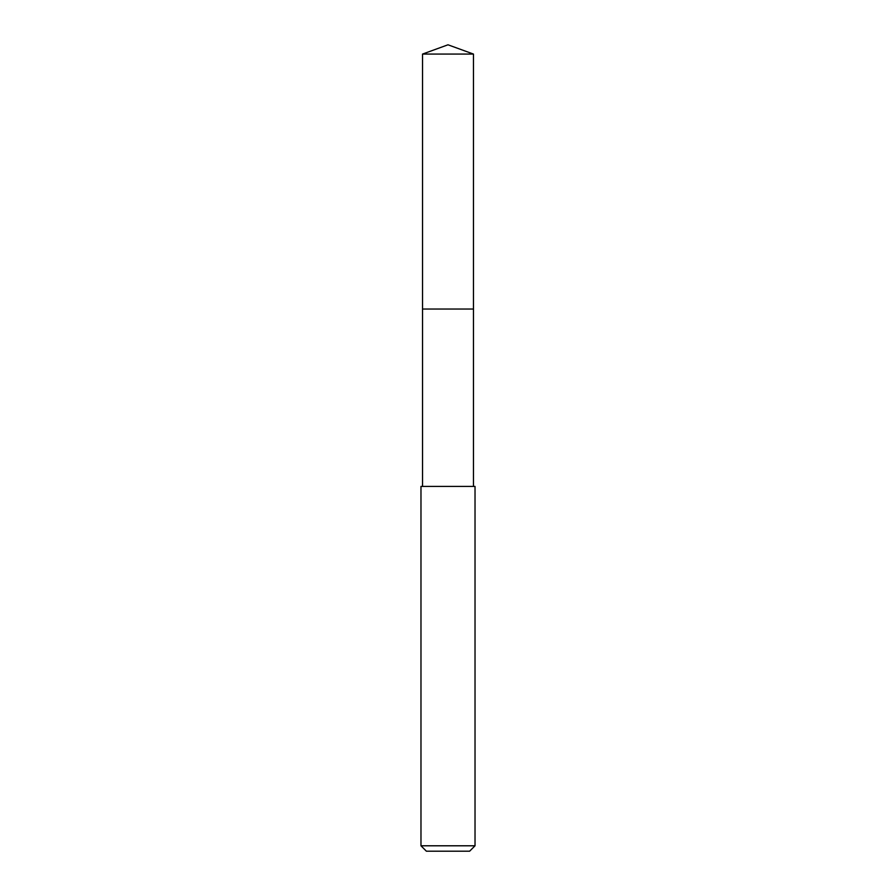 <?xml version="1.0" encoding="UTF-8"?>
<svg xmlns="http://www.w3.org/2000/svg" width="896" height="896" viewBox="0 0 896 896"><rect width="100%" height="100%" fill="white"/><g stroke="black" fill="none" stroke-linecap="round" stroke-linejoin="round"><path stroke-width="1.34" d="M473.469 486.416L473.469 54.074L422.531 54.074L422.531 309.042L473.469 309.042L422.531 309.042L422.531 54.074L448 44.8L422.531 54.074M448 486.416L420.974 486.416L420.974 845.79L475.026 845.79L475.026 486.416L448 486.416M420.974 845.79L426.384 851.2L469.616 851.2L475.026 845.79M448 44.8L473.469 54.074M422.531 486.416L422.531 309.042"/></g></svg>
